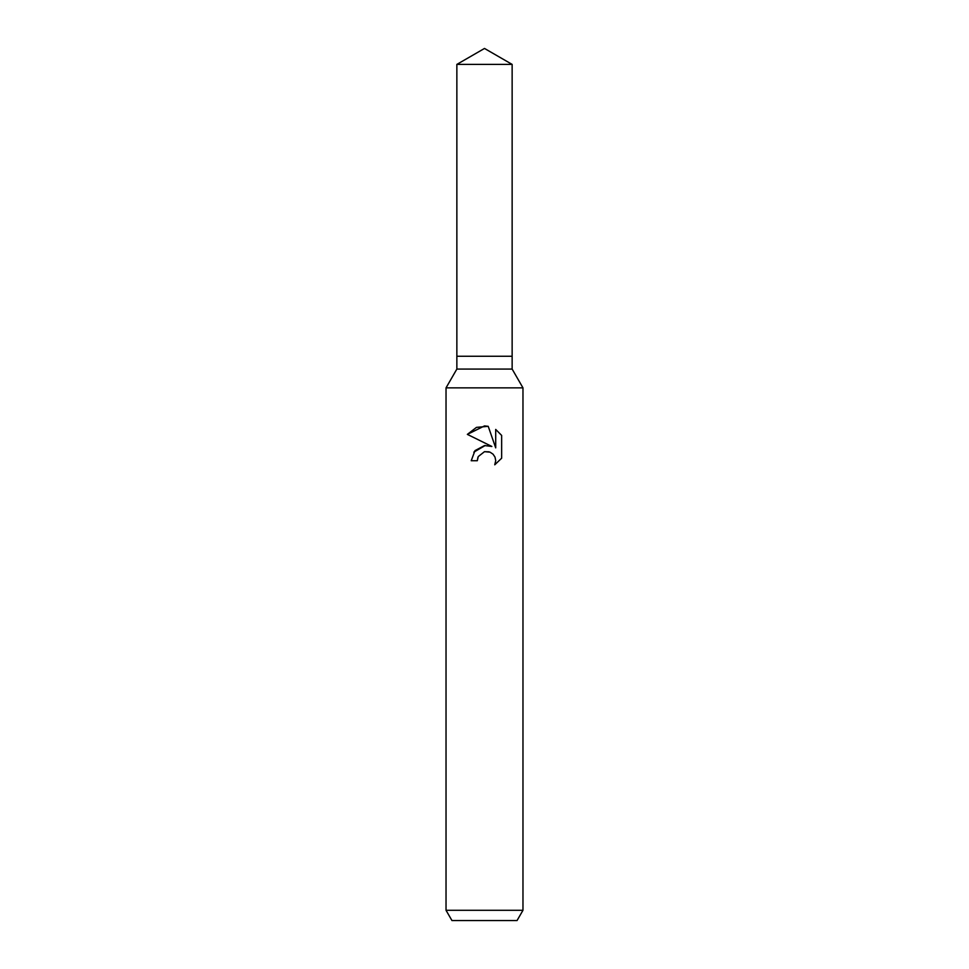 <?xml version="1.0" encoding="UTF-8"?>
<svg xmlns="http://www.w3.org/2000/svg" width="969" height="969" viewBox="0 0 969 969"><rect width="100%" height="100%" fill="white"/><g stroke="black" fill="none" stroke-linecap="round" stroke-linejoin="round"><path stroke-width="1.45" d="M456.859 64.402L512.141 64.402L484.5 48.45L456.859 64.402L456.859 356.253L484.5 356.253L456.859 356.253L456.859 369.08L512.141 369.08L522.969 387.854L522.969 910.291L446.031 910.291L451.954 920.55L517.046 920.55L522.969 910.291M512.141 64.402L512.141 356.253L484.5 356.253L512.141 356.253L512.141 369.08M456.859 369.08L446.031 387.854L522.969 387.854M478.262 456.556L484.476 451.687L478.262 456.556L477.293 460.735L471.225 460.735L474.992 450.621L484.5 445.57L491.852 446.455L467.349 434.378L484.5 425.924L488.219 426.324L495.704 447.872L495.704 429.424L501.651 435.432L501.651 458.192L494.747 464.805L495.728 460.675L495.026 457.138L493.039 454.17L490.048 452.16L484.5 451.675L489.079 451.82M477.293 460.735L477.911 457.356M494.747 464.805L501.651 458.192M491.852 446.455L487.722 445.498M485.239 445.486L473.817 452.148M501.651 435.432L495.704 429.424M488.219 426.324L476.469 427.377L467.361 434.378M446.031 387.854L446.031 910.291"/></g></svg>
